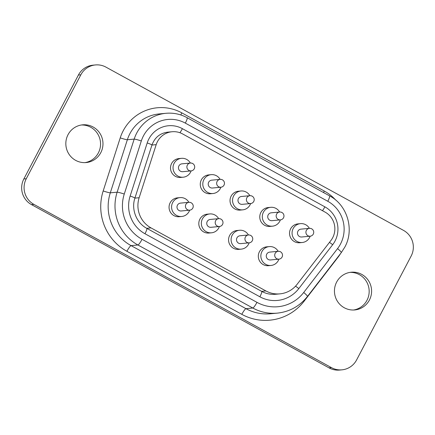 <?xml version="1.0" encoding="UTF-8"?>
<svg xmlns="http://www.w3.org/2000/svg" width="435" height="435" viewBox="0 0 435 435"><rect width="100%" height="100%" fill="white"/><g stroke="black" fill="none" stroke-linecap="round" stroke-linejoin="round"><path stroke-width="0.65" d="M191.123 202.781A3.948 3.866 84.6 0 0 188.931 202.324L180.498 203.118A3.948 3.866 84.6 0 0 177.649 209.224A3.948 3.866 84.6 0 0 181.237 210.975L189.671 210.181A3.948 3.948 0 0 0 192.575 204.058A3.948 3.948 0 0 0 188.931 202.324A3.948 3.866 84.6 0 0 187.474 209.724A3.948 3.866 84.6 0 0 189.671 210.181M220.877 219.109A3.948 3.866 84.6 0 0 218.685 218.653L210.252 219.447A3.948 3.866 84.6 0 0 207.403 225.547A3.948 3.866 84.6 0 0 210.991 227.304L219.425 226.51A3.948 3.948 0 0 0 222.334 220.382A3.948 3.948 0 0 0 218.685 218.653A3.948 3.866 84.6 0 0 217.234 226.053A3.948 3.866 84.6 0 0 219.425 226.51M250.636 235.433A3.948 3.866 84.6 0 0 248.439 234.976L240.006 235.77A3.948 3.866 84.6 0 0 237.157 241.876A3.948 3.866 84.6 0 0 240.745 243.627L249.179 242.833A3.948 3.948 0 0 0 252.088 236.711A3.948 3.948 0 0 0 248.439 234.976A3.948 3.866 84.6 0 0 246.988 242.382A3.948 3.866 84.6 0 0 249.179 242.833M188.899 202.329A9.472 9.282 84.6 0 0 172.673 202.552A9.472 9.282 84.6 0 0 181.754 216.478A9.472 9.282 84.6 0 0 189.638 210.187M179.976 197.62L177.447 197.854A9.472 9.282 84.6 0 0 170.607 212.508A9.472 9.282 84.6 0 0 179.22 216.717L181.754 216.478M218.653 218.653A9.472 9.282 84.6 0 0 202.433 218.881A9.472 9.282 84.6 0 0 211.508 232.801A9.472 9.282 84.6 0 0 219.392 226.51M209.735 213.944L207.201 214.183A9.472 9.282 84.6 0 0 200.361 228.837A9.472 9.282 84.6 0 0 208.979 233.04L211.508 232.801M248.412 234.982A9.472 9.282 84.6 0 0 232.187 235.204A9.472 9.282 84.6 0 0 241.262 249.13A9.472 9.282 84.6 0 0 249.152 242.839M239.489 230.273L236.961 230.512A9.472 9.282 84.6 0 0 230.12 245.161A9.472 9.282 84.6 0 0 238.733 249.369L241.262 249.13M192.58 163.5A3.948 3.866 84.6 0 0 190.389 163.043L181.955 163.837A3.948 3.866 84.6 0 0 179.106 169.944A3.948 3.866 84.6 0 0 182.695 171.694L191.128 170.901A3.948 3.948 0 0 0 194.037 164.778A3.948 3.948 0 0 0 190.389 163.043A3.948 3.866 84.6 0 0 188.937 170.449A3.948 3.866 84.6 0 0 191.128 170.901M222.339 179.829A3.948 3.866 84.6 0 0 220.143 179.372L211.709 180.166A3.948 3.866 84.6 0 0 208.86 186.267A3.948 3.866 84.6 0 0 212.449 188.023L220.882 187.229A3.948 3.948 0 0 0 223.791 181.101A3.948 3.948 0 0 0 220.143 179.372A3.948 3.866 84.6 0 0 218.691 186.773A3.948 3.866 84.6 0 0 220.882 187.229M252.093 196.152A3.948 3.866 84.6 0 0 249.902 195.696L241.468 196.489A3.948 3.866 84.6 0 0 238.619 202.596A3.948 3.866 84.6 0 0 242.208 204.347L250.642 203.553A3.948 3.948 0 0 0 253.545 197.43A3.948 3.948 0 0 0 249.902 195.696A3.948 3.866 84.6 0 0 248.445 203.101A3.948 3.866 84.6 0 0 250.642 203.553M281.847 212.481A3.948 3.866 84.6 0 0 279.656 212.024L271.222 212.818A3.948 3.866 84.6 0 0 268.373 218.925A3.948 3.866 84.6 0 0 271.962 220.675L280.396 219.882A3.948 3.948 0 0 0 283.305 213.754A3.948 3.948 0 0 0 279.656 212.024A3.948 3.866 84.6 0 0 278.204 219.425A3.948 3.866 84.6 0 0 280.396 219.882M190.356 163.049A9.472 9.282 84.6 0 0 174.136 163.272A9.472 9.282 84.6 0 0 183.211 177.197A9.472 9.282 84.6 0 0 191.095 170.906M181.438 158.34L178.905 158.574A9.472 9.282 84.6 0 0 172.064 173.228A9.472 9.282 84.6 0 0 180.683 177.436L183.211 177.197M220.115 179.372A9.472 9.282 84.6 0 0 203.89 179.601A9.472 9.282 84.6 0 0 212.965 193.521A9.472 9.282 84.6 0 0 220.855 187.229M211.192 174.663L208.664 174.903A9.472 9.282 84.6 0 0 201.824 189.557A9.472 9.282 84.6 0 0 210.437 193.76L212.965 193.521M249.869 195.701A9.472 9.282 84.6 0 0 233.644 195.924A9.472 9.282 84.6 0 0 242.725 209.849A9.472 9.282 84.6 0 0 250.609 203.558M240.946 190.992L238.418 191.231A9.472 9.282 84.6 0 0 231.578 205.88A9.472 9.282 84.6 0 0 240.191 210.089L242.725 209.849M279.623 212.024A9.472 9.282 84.6 0 0 263.403 212.253A9.472 9.282 84.6 0 0 272.479 226.173A9.472 9.282 84.6 0 0 280.363 219.887M270.706 207.316L268.172 207.555A9.472 9.282 84.6 0 0 261.332 222.209A9.472 9.282 84.6 0 0 269.95 226.412L272.479 226.173M280.39 251.762A3.948 3.866 84.6 0 0 278.199 251.305L269.765 252.099A3.948 3.866 84.6 0 0 266.916 258.205A3.948 3.866 84.6 0 0 270.505 259.956L278.938 259.162A3.948 3.948 0 0 0 281.842 253.034A3.948 3.948 0 0 0 278.199 251.305A3.948 3.866 84.6 0 0 276.742 258.705A3.948 3.866 84.6 0 0 278.938 259.162M311.607 228.805A3.948 3.866 84.6 0 0 309.41 228.348L300.976 229.142A3.948 3.866 84.6 0 0 298.127 235.248A3.948 3.866 84.6 0 0 301.716 236.999L310.15 236.21A3.948 3.948 0 0 0 313.059 230.082A3.948 3.948 0 0 0 309.41 228.348A3.948 3.866 84.6 0 0 307.958 235.754A3.948 3.866 84.6 0 0 310.15 236.21M278.166 251.305A9.472 9.282 84.6 0 0 261.946 251.533A9.472 9.282 84.6 0 0 271.021 265.453A9.472 9.282 84.6 0 0 278.906 259.162M269.249 246.596L266.715 246.835A9.472 9.282 84.6 0 0 259.874 261.489A9.472 9.282 84.6 0 0 268.487 265.693L271.021 265.453M309.383 228.353A9.472 9.282 84.6 0 0 293.157 228.582A9.472 9.282 84.6 0 0 302.238 242.502A9.472 9.282 84.6 0 0 310.122 236.21M300.46 223.644L297.931 223.884A9.472 9.282 84.6 0 0 291.091 238.532A9.472 9.282 84.6 0 0 299.704 242.741L302.238 242.502M157.459 141.614A18.939 18.569 84.6 0 0 156.192 144.648L139.14 197.729A25.257 24.757 84.6 0 0 151.005 227.896L265.905 290.944A25.257 24.757 84.6 0 0 279.939 293.859A25.257 24.757 84.6 0 0 297.056 284.376L330.904 240.511A18.939 18.569 84.6 0 0 325.043 212.095L182.591 133.931A18.939 18.569 84.6 0 0 172.064 131.745A18.939 18.569 84.6 0 0 157.459 141.614M100.779 152.68A18.939 18.569 -95.4 0 1 86.173 162.549A18.939 18.569 -95.4 0 1 68.947 154.137A18.939 18.569 -95.4 0 1 68.023 134.703A18.939 18.569 -95.4 0 1 82.623 124.834A18.939 18.569 -95.4 0 1 99.854 133.246A18.939 18.569 -95.4 0 1 100.779 152.68M81.416 124.992A18.939 18.569 -95.4 0 1 98.359 152.908A18.939 18.569 -95.4 0 1 84.961 162.625M369.402 300.068A18.939 18.569 -95.4 0 1 354.797 309.938A18.939 18.569 -95.4 0 1 337.571 301.526A18.939 18.569 -95.4 0 1 336.641 282.092A18.939 18.569 -95.4 0 1 351.246 272.223A18.939 18.569 -95.4 0 1 368.478 280.635A18.939 18.569 -95.4 0 1 369.402 300.068M350.039 272.375A18.939 18.569 -95.4 0 1 366.977 300.297A18.939 18.569 -95.4 0 1 353.584 310.008M80.828 74.815A18.939 18.569 -95.4 0 1 95.434 64.94A18.939 18.569 -95.4 0 1 105.961 67.131L403.522 230.392A18.939 18.569 -95.4 0 1 411.146 256.052L356.591 359.957A18.939 18.569 -95.4 0 1 341.992 369.832A18.939 18.569 -95.4 0 1 331.465 367.64L33.903 204.379A18.939 18.569 -95.4 0 1 26.274 178.72L80.828 74.815L78.409 75.043A18.939 18.569 -95.4 0 1 93.008 65.168L95.434 64.94M341.992 369.832L339.566 370.06A18.939 18.569 -95.4 0 1 329.039 367.869L31.478 204.608A18.939 18.569 -95.4 0 1 23.854 178.948L78.409 75.043M340.627 253.469A44.196 43.326 -95.4 0 1 337.962 257.341L304.114 301.205A50.509 49.514 -95.4 0 1 241.811 314.336L126.911 251.294A50.509 49.514 -95.4 0 1 103.182 190.96L120.229 137.879A44.196 43.326 -95.4 0 1 181.835 112.877L324.287 191.036A6.313 1.039 -61.2 0 0 323.542 192.547M324.287 191.036A44.196 43.326 -95.4 0 1 335.673 200.04M156.192 144.648L151.956 145.045M337.538 248.63A31.57 30.945 84.6 0 0 340.485 244.035A31.57 30.945 84.6 0 0 327.772 201.274L185.321 123.11A31.57 30.945 84.6 0 0 141.315 140.967L124.263 194.053A37.883 37.133 84.6 0 0 142.06 239.304L256.965 302.347A37.883 37.133 84.6 0 0 303.69 292.499L337.538 248.63A6.313 0.859 -142.3 0 1 341.296 252.604L307.447 296.474A6.313 0.859 37.7 0 0 303.69 292.499M335.026 241.039A25.257 24.757 -95.4 0 1 332.666 244.715L298.818 288.584A31.57 30.945 -95.4 0 1 259.88 296.79L144.98 233.747A31.57 30.945 -95.4 0 1 130.147 196.038L147.199 142.957A25.257 24.757 -95.4 0 1 182.401 128.668L324.858 206.832A25.257 24.757 -95.4 0 1 335.026 241.039M329.469 242.371A6.313 0.859 37.7 0 1 332.666 244.715M256.965 302.347A6.313 1.039 118.8 0 1 252.806 308.024L137.9 244.976A44.196 43.326 -95.4 0 1 117.14 192.183L134.192 139.102A37.883 37.133 -95.4 0 1 136.731 133.039A37.883 37.133 -95.4 0 1 165.942 113.296L159.107 113.937A37.883 37.133 84.6 0 0 129.896 133.681A37.883 37.133 84.6 0 0 127.357 139.744L110.305 192.825A44.196 43.326 84.6 0 0 131.071 245.623L245.971 308.665A44.196 43.326 84.6 0 0 270.532 313.771L277.367 313.124A44.196 43.326 -95.4 0 1 252.806 308.024L245.971 308.665A6.313 1.039 -61.2 0 0 241.811 314.336M141.315 140.967A6.313 0.5 17.8 0 0 134.192 139.102L127.357 139.744A6.313 0.5 -162.2 0 1 120.229 137.879M329.039 367.869L331.465 367.64M31.478 204.608L33.903 204.379M23.854 178.948L26.274 178.72M124.263 194.053A6.313 0.5 -162.2 0 0 117.14 192.183L110.305 192.825A6.313 0.5 17.8 0 1 103.182 190.96M142.06 239.304A6.313 1.039 118.8 0 1 137.9 244.976L131.071 245.623A6.313 1.039 -61.2 0 0 126.911 251.294M259.88 296.79A6.313 1.039 -61.2 0 0 261.674 291.374C266.051 293.734 270.69 294.702 275.594 294.267L279.939 293.859M295.523 286.176A6.313 0.859 37.7 0 1 298.818 288.584M144.98 233.747A6.313 1.039 -61.2 0 0 146.774 228.326L261.674 291.374M322.498 210.698A6.313 1.039 -61.2 0 0 324.858 206.832M130.147 196.038A6.313 0.5 17.8 0 1 134.915 198.083C131.044 209.36 136.421 222.937 146.774 228.326M179.905 132.729A6.313 1.039 -61.2 0 0 182.401 128.668M147.199 142.957A6.313 0.5 17.8 0 1 151.967 145.002L134.915 198.083M165.942 113.296C173.424 112.643 180.481 114.106 187.115 117.695A6.313 1.039 118.8 0 1 185.321 123.11M187.115 117.695L329.567 195.853A6.313 1.039 118.8 0 1 327.772 201.274M139.14 197.729L134.904 198.126M151.005 227.896L146.725 228.299M265.905 290.944L261.625 291.347M181.835 112.877A6.313 1.039 -61.2 0 0 180.824 114.965M303.619 300.803A6.313 0.859 -142.3 0 0 304.114 301.205M329.567 195.853C347.326 205.016 354.623 229.533 344.835 247.085L341.296 252.604M151.967 145.002C154.773 137.482 160.02 133.197 167.714 132.153L172.064 131.745M277.367 313.124C289.65 311.764 299.677 306.213 307.447 296.474"/></g></svg>
